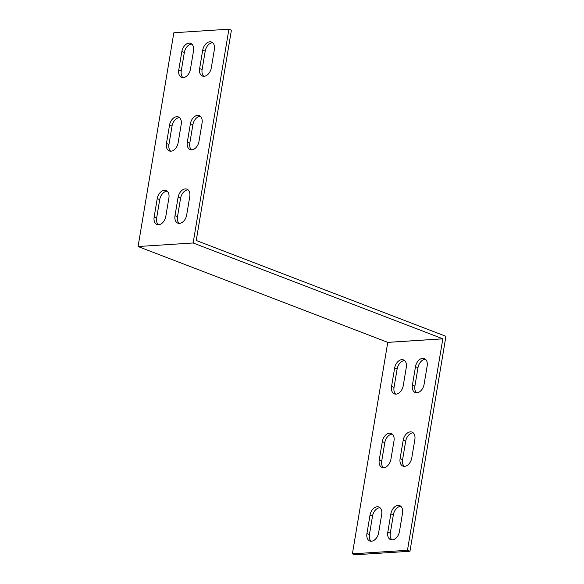 <?xml version="1.0" encoding="UTF-8"?>
<svg xmlns="http://www.w3.org/2000/svg" width="584" height="584" viewBox="0 0 584 584"><rect width="100%" height="100%" fill="white"/><g stroke="black" fill="none" stroke-linecap="round" stroke-linejoin="round"><path stroke-width="0.88" d="M409.961 551.252L407.464 550.296L352.4 553.844L387.769 342.355L138.072 246.528L193.136 242.981L228.913 29.2L231.41 30.156L196.231 240.491L445.928 336.326L409.961 551.252L354.897 554.8L352.4 553.844M228.913 29.2L173.85 32.748L138.072 246.528M193.136 242.981L442.833 338.808L407.464 550.296M391.974 539.908A8.358 5.563 111 0 1 390.287 533.192L393.361 514.803A8.358 5.563 111 0 1 400.865 506.372M416.589 392.798A8.358 5.563 111 0 1 414.903 386.075L417.983 367.686A8.358 5.563 111 0 1 425.481 359.255M395.733 394.142A8.358 5.563 111 0 1 394.047 387.418L397.127 369.03A8.358 5.563 111 0 1 404.624 360.598M404.281 466.353A8.358 5.563 111 0 1 402.595 459.63L405.676 441.241A8.358 5.563 111 0 1 413.173 432.817M383.425 467.696A8.358 5.563 111 0 1 381.739 460.98L384.812 442.584A8.358 5.563 111 0 1 392.317 434.16M371.11 541.251A8.358 5.563 111 0 1 369.431 534.535L372.504 516.146A8.358 5.563 111 0 1 380.001 507.715M390.864 513.847A8.358 5.563 111 0 1 399.704 505.664A8.358 5.563 111 0 1 402.544 513.088L399.471 531.484A8.358 5.563 111 0 1 390.638 539.66A8.358 5.563 111 0 1 387.791 532.236L390.864 513.847L393.361 514.803M415.487 366.73A8.358 5.563 111 0 1 424.32 358.547A8.358 5.563 111 0 1 427.167 365.978L424.086 384.367A8.358 5.563 111 0 1 415.253 392.543A8.358 5.563 111 0 1 412.406 385.119L415.487 366.73L417.983 367.686M403.23 385.71A8.358 5.563 111 0 1 394.397 393.886A8.358 5.563 111 0 1 391.55 386.462L394.631 368.073A8.358 5.563 111 0 1 403.464 359.89A8.358 5.563 111 0 1 406.311 367.321L403.23 385.71M403.179 440.285A8.358 5.563 111 0 1 412.012 432.109A8.358 5.563 111 0 1 414.859 439.533L411.778 457.922A8.358 5.563 111 0 1 402.945 466.105A8.358 5.563 111 0 1 400.098 458.674L403.179 440.285L405.676 441.241M390.922 459.265A8.358 5.563 111 0 1 382.089 467.448A8.358 5.563 111 0 1 379.242 460.017L382.316 441.628A8.358 5.563 111 0 1 391.156 433.452A8.358 5.563 111 0 1 393.996 440.876L390.922 459.265M378.614 532.827A8.358 5.563 111 0 1 369.774 541.003A8.358 5.563 111 0 1 366.934 533.579L370.008 515.19A8.358 5.563 111 0 1 378.841 507.007A8.358 5.563 111 0 1 381.688 514.438L378.614 532.827M442.847 338.837L387.783 342.385L442.833 338.829M182.945 77.628A8.358 5.563 111 0 1 181.259 70.912L184.34 52.516A8.358 5.563 111 0 1 191.837 44.092M191.494 149.84A8.358 5.563 111 0 1 189.807 143.124L192.888 124.735A8.358 5.563 111 0 1 200.385 116.304M170.637 151.183A8.358 5.563 111 0 1 168.951 144.467L172.032 126.078A8.358 5.563 111 0 1 179.529 117.647M179.186 223.402A8.358 5.563 111 0 1 177.5 216.679L180.58 198.29A8.358 5.563 111 0 1 188.077 189.858M158.33 224.745A8.358 5.563 111 0 1 156.643 218.022L159.717 199.633A8.358 5.563 111 0 1 167.221 191.202M203.801 76.285A8.358 5.563 111 0 1 202.115 69.562L205.196 51.173A8.358 5.563 111 0 1 212.693 42.749M442.833 338.808L387.769 342.355M190.442 69.197A8.358 5.563 111 0 1 181.609 77.38A8.358 5.563 111 0 1 178.762 69.949L181.843 51.56A8.358 5.563 111 0 1 190.676 43.384A8.358 5.563 111 0 1 193.523 50.808L190.442 69.197M190.391 123.772A8.358 5.563 111 0 1 199.224 115.595A8.358 5.563 111 0 1 202.071 123.02L198.991 141.416A8.358 5.563 111 0 1 190.158 149.592A8.358 5.563 111 0 1 187.311 142.167L190.391 123.772L192.888 124.735M178.135 142.759A8.358 5.563 111 0 1 169.302 150.935A8.358 5.563 111 0 1 166.455 143.511L169.535 125.122A8.358 5.563 111 0 1 178.368 116.939A8.358 5.563 111 0 1 181.215 124.37L178.135 142.759M178.083 197.334A8.358 5.563 111 0 1 186.917 189.15A8.358 5.563 111 0 1 189.763 196.582L186.683 214.97A8.358 5.563 111 0 1 177.85 223.154A8.358 5.563 111 0 1 175.003 215.722L178.083 197.334L180.58 198.29M165.827 216.314A8.358 5.563 111 0 1 156.987 224.497A8.358 5.563 111 0 1 154.147 217.066L157.22 198.677A8.358 5.563 111 0 1 166.06 190.493A8.358 5.563 111 0 1 168.9 197.925L165.827 216.314M202.699 50.217A8.358 5.563 111 0 1 211.532 42.033A8.358 5.563 111 0 1 214.379 49.465L211.298 67.853A8.358 5.563 111 0 1 202.466 76.037A8.358 5.563 111 0 1 199.618 68.605L202.699 50.217L205.196 51.173M366.934 533.579L369.431 534.535M370.008 515.19L372.504 516.146M379.242 460.017L381.739 460.98M382.316 441.628L384.812 442.584M400.098 458.674L402.595 459.63M391.55 386.462L394.047 387.418M394.631 368.073L397.127 369.03M412.406 385.119L414.903 386.075M199.618 68.605L202.115 69.562M154.147 217.066L156.643 218.022M157.22 198.677L159.717 199.633M175.003 215.722L177.5 216.679M387.791 532.236L390.287 533.192M166.455 143.511L168.951 144.467M169.535 125.122L172.032 126.078M187.311 142.167L189.807 143.124M178.762 69.949L181.259 70.912M181.843 51.56L184.34 52.516"/></g></svg>

